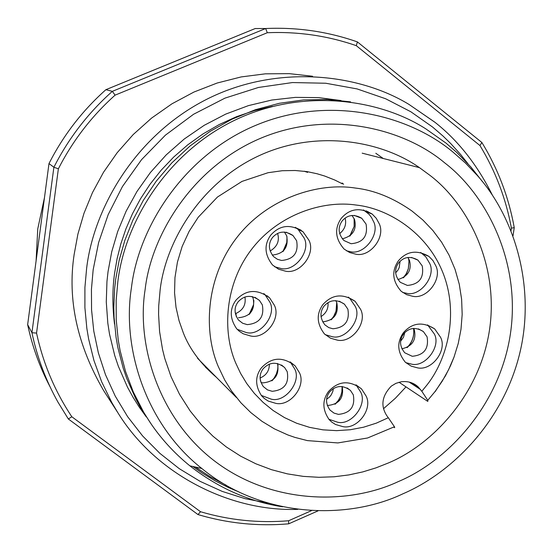 <?xml version="1.0" encoding="UTF-8"?>
<svg xmlns="http://www.w3.org/2000/svg" width="553" height="553" viewBox="0 0 553 553"><rect width="100%" height="100%" fill="white"/><g stroke="black" fill="none" stroke-linecap="round" stroke-linejoin="round"><path stroke-width="0.83" d="M267.299 32.724L115.079 95.151L112.342 91.349L105.893 89.683L255.203 28.542L265.668 28.521C297.32 27.118 327.901 31.583 357.397 41.904L356.298 45.678C327.659 35.758 297.991 31.445 267.299 32.724L265.668 28.521L112.342 91.349C88.121 112.943 68.634 138.25 53.883 167.262L48.989 163.564L27.65 324.632C32.274 346.454 39.754 367.206 50.102 386.886M511.048 230.553L511.401 228.161C505.981 198.679 495.502 171.14 479.963 145.55L481.877 142.508L357.397 41.904M105.893 89.683C82.314 110.697 63.346 135.326 48.989 163.564M115.079 95.151C91.646 116.158 72.747 140.704 58.369 168.796L36.546 333.086C43.113 363.411 54.878 391.31 71.842 416.768L200.525 511.732C229.343 520.214 258.7 523.221 288.597 520.753L311.539 510.619M479.963 145.55L356.298 45.678M481.877 142.508C497.956 168.845 508.746 197.221 514.249 227.629L511.401 228.161M27.65 324.632L31.929 332.733L53.883 167.262L58.369 168.796M36.546 333.086L31.929 332.733C37.134 357.273 45.816 380.423 57.989 402.19L68.337 418.98L71.842 416.768M200.525 511.732L197.953 514.553L68.337 418.98M288.597 520.753L288.701 523.829C257.892 526.463 227.642 523.373 197.953 514.553M288.701 523.829L318.023 510.875M513.046 235.716L514.249 227.629M44.496 197.49L37.749 228.921L36.09 260.919M434.679 122.116L408.95 104.399C357.065 72.733 273.258 63.858 203.062 101.192C132.865 138.471 93.388 210.52 86.627 268.364L84.906 287.519L84.899 307.606L86.849 328.427L88.632 339.024L93.92 360.404L101.621 381.722L111.817 402.577L117.844 412.697L103.667 390.625C77.144 344.865 67.3 299.484 74.143 254.484L77.904 234.106L83.966 213.354L92.475 192.596L103.535 172.239L117.16 152.725L133.245 134.517L151.612 118.072L171.976 103.798L193.979 92.026L217.198 83.012L241.163 76.929L265.364 73.826L289.323 73.653L312.604 76.259M160.156 289.703L158.718 305.878L158.573 314.291L159.596 331.655L162.554 349.524L164.815 358.551L171.001 376.565L179.469 394.192L190.204 411.01L200.898 424.186L212.995 436.241L226.329 446.962L240.679 456.177L255.811 463.773L271.454 469.67L287.36 473.859L303.265 476.375L318.943 477.308L334.192 476.776L348.846 474.923L362.775 471.909L375.888 467.9L388.13 463.068C432.08 444.847 479.817 394.863 489.523 329.754C499.221 264.631 467.631 204.036 430.04 175.412L419.45 167.642C380.837 140.372 314.65 128.884 256.786 156.769C198.921 184.626 165.582 243.106 160.156 289.703M145.121 289.62C136.418 343.613 157.861 418.877 216.161 462.218C274.461 505.511 350.436 504.073 398.119 481.677C446.776 461.43 499.594 406.075 510.391 333.977C521.189 261.873 486.329 194.684 444.709 162.872C404.768 129.167 330.604 109.218 261.465 137.925C192.326 166.688 151.149 235.378 145.121 289.62M402.937 493.801C347.671 520.235 262.018 518.251 201.824 468.488C144.768 423.557 121.985 346.69 131.407 287.954C138.506 226.53 184.571 154.688 256.343 125.096C328.047 95.192 407.623 114.091 452.962 152.068L465.419 163.004L477.274 175.425C515.804 218.532 536.113 289.516 519.205 355.482C502.449 421.586 452.617 472.456 402.937 493.801M482.582 181.778L470.88 166.992L456.944 152.573L446.071 143.144L425.983 128.973C377.782 97.895 298.185 87.54 230.463 122.351C162.748 157.121 124.321 226.26 117.851 281.601L116.171 300.258L116.227 319.841L118.252 340.143L120.077 350.478L125.476 371.298L133.314 392.008L143.649 412.179L149.752 421.918C160.785 438.453 174.16 453.094 189.866 465.833C218.159 488.002 249.064 501.647 282.576 506.783M283.523 251.014L286.772 242.525L287.007 236.691L286.772 242.525L282.88 251.622M286.184 232.198L293.021 235.543M270.099 251.034C277.274 246.742 279.77 240.859 277.599 233.394M350.277 235.73L354.155 226.384L354.176 218.656M354.114 218.532L354.155 226.384L349.717 236.166M339.611 233.67C344.816 229.405 346.648 224.207 345.107 218.062M300.044 229.709L299.989 230.311M403.731 277.571L406.607 273.396L408.37 268.606L408.971 261.272L408.626 258.59M408.543 258.445L408.971 261.272L408.321 268.661L406.337 273.583L403.22 277.869M395.609 272.892L397.966 270.106L399.19 267.624L400.068 261.244M407.43 347.395C412.068 342.556 414.162 336.777 413.713 330.072L413.533 328.392M400.593 341.256L403.469 337.323L404.796 332.512M335.512 403.98L338.706 400.213L340.89 395.782L341.865 391.939L342.127 386.464L341.865 391.939L340.759 395.879L338.367 400.413L334.966 404.257M326.595 399.287L329.56 396.985L331.288 394.801L332.837 391.379L333.376 388.572M272.429 380.423L274.599 377.644L276.569 373.704L277.689 369.432L277.993 365.015M260.083 377.948L260.532 381.183M278.007 365.07L277.689 369.432L276.389 373.89L274.164 377.982L271.772 380.858M260.131 377.989C266.283 375.383 269.366 370.752 269.373 364.095M249.825 313.862L253.544 304.703L253.848 300.479M235.163 312.694L235.951 313.468L236.297 316.641M253.868 300.555L253.544 304.703L249.099 314.512M235.951 313.461C243.182 310.053 246.168 304.558 244.91 296.982M267.977 296.754L267.272 295.765M268.516 296.802L268.972 297.424M331.62 319.461L334.067 316.033L335.989 311.353L336.715 302.429M336.694 302.387L336.535 308.864L335.906 311.45L333.722 316.302L331.04 319.841M321.003 316.572C326.166 313.316 328.503 308.657 327.998 302.602M399.01 382.241L427.801 401.409L427.815 400.379L421.821 391.289L426.902 385.068C447.045 359.782 459.108 314.643 443.25 273.611C427.379 232.578 388.199 208.474 356.319 205.066C322.731 199.999 278.173 214.509 251.546 249.417C224.767 284.242 222.147 331.378 235.661 362.899L240.562 373.344L246.769 383.568L254.304 393.349L263.152 402.432L273.258 410.596L284.484 417.598L296.664 423.245L309.583 427.365L323 429.847L336.646 430.642L350.263 429.743L363.57 427.206L376.323 423.149L388.31 417.722L386.962 415.939C380.395 405.916 381.84 395.983 391.296 386.132L395.893 383.353L401.36 381.743C408.114 380.996 413.755 382.752 418.289 387.024L421.821 391.289M393.736 427.151L394.669 427.69L394.503 426.833L388.31 417.722M250.391 335.927L243.175 333.763L239.249 331.226L236.629 328.703C229.744 318.583 229.509 309.092 235.937 300.224C245.919 289.447 257.138 288.659 269.608 297.86L274.143 304.862C281.677 318.196 265.295 339.715 250.391 335.927M342.535 426.536L335.553 424.504L331.759 422.091L329.208 419.679C322.364 409.766 322.129 400.372 328.517 391.51C338.312 380.851 349.309 379.973 361.503 388.883L365.955 395.789C373.289 408.854 357.134 430.151 342.535 426.536M412.248 296.173L406.614 294.659L401.222 291.313C392.347 281.207 391.413 271.025 398.423 260.767C406.78 251.076 416.941 249.61 428.907 256.378L433.013 260.65L435.64 265.488C442.884 278.712 426.75 299.968 412.248 296.173M285.065 271.06L278.601 269.207L272.56 265.018C264.534 254.739 263.919 244.785 270.707 235.163C279.846 224.912 290.608 223.771 303.003 231.728L308.795 240.023C316.288 253.44 299.92 274.938 285.065 271.06M336.977 340.04L330.48 338.187L324.424 333.929C316.724 323.809 316.212 314.035 322.876 304.606C332.111 294.3 342.853 293.201 355.102 301.295L360.508 309.203C367.876 322.427 351.653 343.793 336.977 340.04M355.365 254.076L349.614 252.507L344.104 249.057C335.187 238.82 334.247 228.576 341.284 218.311C349.724 208.55 360.017 207.112 372.141 214.011L376.289 218.331L378.943 223.205C386.312 236.573 370.047 257.954 355.365 254.076M417.169 367.766L411.107 366.1L405.39 362.291C397.303 352.275 396.646 342.411 403.414 332.699C412.227 322.675 422.637 321.397 434.644 328.869L440.471 337.157C447.688 350.249 431.617 371.45 417.169 367.766M275.594 403.289L268.198 401.063L264.203 398.402L261.562 395.754C255.113 385.814 255.023 376.545 261.293 367.959C271.537 357.031 282.832 356.346 295.178 365.906L299.214 372.349C306.673 385.531 290.387 406.96 275.594 403.289M263.809 293.581L265.129 294.832L269.615 301.765C277.385 314.381 260.339 336.68 246.126 332.477L237.196 329.318M355.987 384.819L360.459 391.718C368.028 404.077 351.217 426.149 337.295 422.119L328.841 419.257M420.702 252.465L425.803 256.841L429.363 262.862C436.849 275.38 420.059 297.41 406.227 293.201L402.653 292.433M295.295 227.304L298.143 229.447L303.88 237.652C311.609 250.35 294.576 272.629 280.406 268.336L274.523 266.726M348.321 297.092L349.696 298.254L355.047 306.072C362.657 318.597 345.77 340.738 331.779 336.563L325.185 334.655M363.466 209.94L369.1 214.329L371.575 217.619L373.261 221.034C380.865 233.684 363.943 255.852 349.945 251.553L346.427 250.799M427.559 324.853L434.167 333.742C441.626 346.137 424.898 368.111 411.121 364.012L405.771 362.637M290.187 361.869L294.424 368.505C302.125 380.976 285.175 403.192 271.074 399.1L261.279 395.402M247.226 324.625L242.649 323.249L238.488 320.028C234.106 313.586 233.96 307.551 238.046 301.924C244.371 295.081 251.504 294.576 259.44 300.41L262.329 304.869C264.431 316.917 259.392 323.498 247.226 324.625M338.408 414.377L333.971 413.084L329.934 410.008C325.586 403.69 325.441 397.725 329.498 392.112C335.699 385.344 342.687 384.777 350.443 390.418L353.305 394.828C355.309 406.669 350.346 413.181 338.408 414.377M407.361 285.431L400.331 282.32C394.711 275.871 394.123 269.408 398.568 262.917C403.863 256.765 410.312 255.832 417.93 260.11L422.236 265.917C424.192 277.848 419.236 284.353 407.361 285.431M281.518 260.463L277.412 259.281L273.569 256.613C268.475 250.067 268.081 243.742 272.394 237.645C278.187 231.14 285.023 230.407 292.91 235.447L296.615 240.728C298.682 252.825 293.65 259.398 281.518 260.463M332.892 328.772L328.759 327.59L324.908 324.874C320.021 318.424 319.696 312.217 323.927 306.244C329.782 299.705 336.597 299 344.395 304.122L347.858 309.162C349.876 321.113 344.885 327.653 332.892 328.772M351.065 243.721L343.897 240.514C338.242 233.988 337.648 227.483 342.113 220.986C347.464 214.785 354.003 213.873 361.717 218.235L366.065 224.089C368.07 236.131 363.072 242.677 351.065 243.721M412.255 356.284L404.741 352.779C399.619 346.399 399.211 340.136 403.503 333.991C409.082 327.632 415.69 326.809 423.335 331.53L427.075 336.825C429.017 348.66 424.075 355.15 412.255 356.284M272.173 391.303L267.472 389.886L263.263 386.512C259.157 380.181 259.101 374.291 263.083 368.844C269.574 361.904 276.749 361.462 284.608 367.524L287.194 371.63C289.26 383.568 284.256 390.121 272.173 391.303M252.23 296.484L253.205 298.433C255.203 310.157 250.281 316.586 238.447 317.719M342.217 386.471C344.049 397.98 339.183 404.319 327.625 405.48L327.258 405.439M407.872 257.428L409.517 260.449C411.867 270.127 407.99 276.493 397.89 279.548M284.401 231.99L286.682 235.792C288.721 247.357 283.903 253.792 272.228 255.092M335.768 300.583L336.812 302.671C338.844 313.98 334.123 320.381 322.662 321.874M352.012 215.421L354.57 219.562C356.899 229.709 352.8 236.131 342.259 238.82M413.665 328.385L414.287 329.747C416.527 339.874 412.393 346.24 401.872 348.839M277.426 363.425L277.53 363.674C279.5 375.293 274.613 381.694 262.862 382.883L260.954 382.531M368.54 212.684L367.856 211.398M467.852 163.598L460.753 154.64L450.826 143.649L443.112 136.128L432.57 127.024L410.872 111.782L385.648 98.759L357.107 88.922L325.765 83.24L292.475 82.556L258.424 87.464L224.981 98.13L193.564 114.271L165.444 135.139L141.561 159.651L122.441 186.548L108.201 214.571L98.607 242.594L93.167 269.733L91.439 289.288L91.556 309.825L93.782 331.116L98.358 352.855L105.471 374.651L115.224 396.079L127.625 416.665L142.591 435.916L159.9 453.377L179.227 468.64L200.179 481.393L222.271 491.423L245.014 498.647L267.915 503.092M146.158 416.727L139.308 407.215L133.086 397.358L127.508 387.204L118.328 366.238L114.727 355.531L109.487 333.964L107.821 323.208L106.28 301.993L106.957 281.463L108.049 271.558L111.747 251.719L117.706 231.507L126.084 211.294L136.971 191.49L150.375 172.536L166.19 154.895L184.232 139.024L204.209 125.31L225.748 114.091L248.442 105.616L271.8 100.031L295.337 97.383L318.556 97.611L341.035 100.542M272.463 106.383L254.325 110.628L236.518 116.69L219.327 124.501L202.986 133.937L187.723 144.851L173.718 157.031L161.117 170.255L150.015 184.287L140.455 198.88L132.437 213.811L125.925 228.859L120.851 243.832L117.125 258.569L114.63 272.933C112.349 288.929 112.307 305.961 114.512 324.044M350.574 101.856L327.507 99.492L303.618 99.906L279.383 103.287L255.355 109.729L232.087 119.158L210.119 131.379L189.935 146.068L171.914 162.803L156.312 181.094L143.268 200.442L132.803 220.357L124.833 240.396L119.192 260.166L115.667 279.369L114.644 288.486L113.807 307.461L114.063 317.277L116.075 337.399L117.886 347.643L123.236 368.284L126.817 378.591L135.824 398.907L141.264 408.812L151.626 424.676M192.859 466.497L202.17 473.022L215.096 480.827L228.513 487.559L238.813 491.887M195.382 467.057L210.354 476.838L226.066 485.14M413.499 328.399L413.713 330.072C414.135 336.922 411.874 342.777 406.939 347.63M342.307 183.803L334.759 180.022L324.639 176.02L317.09 173.76L307.205 171.644M205.46 367.151L214.018 374.906M435.142 391.662L445.448 375.846L450.564 365.609L453.916 357.383M427.773 400.289L435.038 391.572L442.241 381.148L448.649 369.598L454.054 357.003L458.243 343.489L461.002 329.222L462.177 314.415L461.624 299.311L459.267 284.207L455.078 269.394L449.084 255.182L441.605 242.166L432.833 230.456L422.858 220.004L411.902 210.963C393.031 197.78 374.118 190.135 355.164 188.027C319.378 182.352 267.839 197.117 236.338 238.198C204.866 279.3 203.76 333.362 218.421 366.846L224.774 380.118L231.596 391.068L240.832 402.715L250.765 412.545L262.018 421.351L274.447 428.886L287.85 434.948L294.846 437.375L307.399 440.61L337.855 442.932L367.551 437.997L394.455 426.75M420.487 389.499L409.144 382.054M367.323 212.234L366.459 210.817M343.593 184.225L342.148 183.015M306.051 171.886L304.261 171.236M419.45 167.642L362.18 153.167M492.44 195.264C477.274 164.808 458.057 140.434 434.782 122.151L408.95 104.399M297.804 509.354C230.712 511.871 155.877 474.688 117.844 412.697M201.824 468.488L189.866 465.833M477.274 175.425L470.88 166.992M149.752 421.918L139.149 405.128M405.978 386.9L395.464 398.16L383.505 408.715M216.506 377.423C200.67 363.839 189.624 349.04 183.382 333.037L179.061 320.761L176.013 307.316L174.554 292.862L174.955 277.654L177.444 262.046L182.151 246.472L189.105 231.389L198.195 217.288L217.481 197.027L241.993 181.412L268.018 172.716L282.293 170.718L295.122 170.497L307.212 171.637M383.25 158.49L375.798 153.264M214.239 375.128L205.764 367.469M197.545 358.282L236.394 397.489M418.289 387.024L412.241 383.063M307.586 172.398L306.48 171.969M305.761 171.693L304.641 171.285M265.129 294.832L269.608 297.86M356.049 384.888L361.503 388.883M422.699 253.848L428.907 256.378M298.143 229.447L303.003 231.728M349.696 298.254L355.102 301.295M366.528 211.944L372.141 214.011M428.402 325.544L434.644 328.869M290.429 362.139L295.178 365.906M255.023 297.355L259.537 300.514M347.132 387.943L350.54 390.515M411.46 257.415L418.04 260.193M339.286 301.185L344.498 304.219M354.203 215.387L361.828 218.324M418.414 328.869L423.439 331.62M281.505 365.008L284.698 367.627M296.228 227.926L301.067 230.193"/></g></svg>
